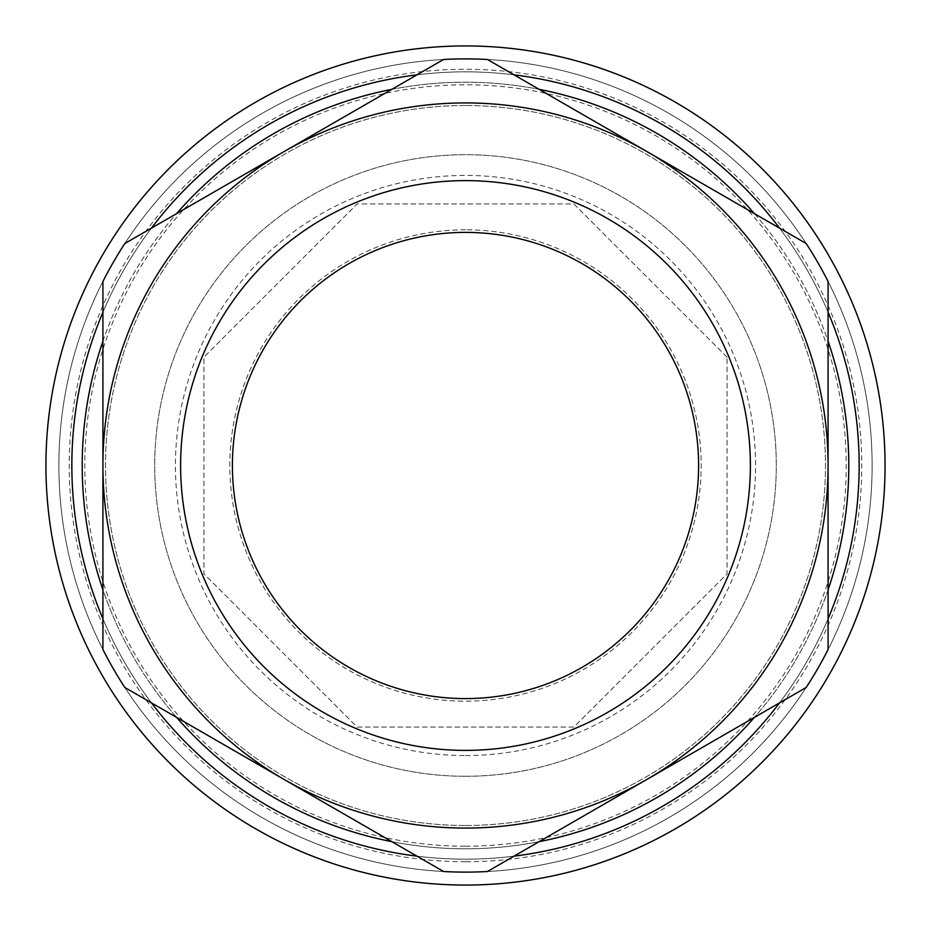 <?xml version="1.0" encoding="UTF-8"?>
<svg xmlns="http://www.w3.org/2000/svg" width="931" height="931" viewBox="0 0 931 931"><rect width="100%" height="100%" fill="white"/><g stroke="black" fill="none" stroke-linecap="round" stroke-linejoin="round"><path stroke-width="0.7" stroke-dasharray="4.66 3.49" d="M465.5 229.817A235.683 235.683 0 0 0 261.402 583.341A235.683 235.683 0 0 0 669.598 583.341A235.683 235.683 0 0 0 465.5 229.817A235.683 235.683 0 0 1 669.598 583.341A235.683 235.683 0 0 1 261.402 583.341A235.683 235.683 0 0 1 465.5 229.817M465.5 102.922A362.578 362.578 0 0 1 646.789 779.503A362.578 362.578 0 0 1 115.269 559.345A362.578 362.578 0 0 1 465.5 102.922M102.922 465.5A362.578 362.578 0 0 0 646.789 779.503A362.578 362.578 0 0 0 646.789 151.497A362.578 362.578 0 0 0 102.922 465.5L102.922 649.524A406.614 406.614 0 0 0 124.835 687.497L443.587 871.521A406.614 406.614 0 0 0 487.413 871.521L806.165 687.497A406.614 406.614 0 0 0 828.078 649.524L828.078 281.476A406.614 406.614 0 0 0 806.165 243.503L487.413 59.479A406.614 406.614 0 0 0 443.587 59.479L124.835 243.503A406.614 406.614 0 0 0 102.922 281.476L102.922 465.5M465.5 105.506A359.994 359.994 0 0 0 105.506 465.5A359.994 359.994 0 0 0 465.5 825.494A359.994 359.994 0 0 0 825.494 465.5A359.994 359.994 0 0 0 465.5 105.506M465.5 825.494A359.994 359.994 0 0 0 777.257 285.503A359.994 359.994 0 0 0 153.743 285.503A359.994 359.994 0 0 0 465.5 825.494M465.5 698.587A233.087 233.087 0 0 1 263.636 348.95A233.087 233.087 0 0 1 667.364 348.95A233.087 233.087 0 0 1 465.5 698.587M514.028 74.841A393.662 393.662 0 0 0 416.972 74.841M151.439 228.153A393.662 393.662 0 0 0 102.922 312.199M102.922 618.801A393.662 393.662 0 0 0 151.439 702.847M416.972 856.159A393.662 393.662 0 0 0 514.028 856.159M779.561 702.847A393.662 393.662 0 0 0 828.078 618.801M828.078 312.199A393.662 393.662 0 0 0 779.561 228.153M680.398 135.67A393.662 393.662 0 0 0 72.409 444.308A393.662 393.662 0 0 0 643.693 816.522A393.662 393.662 0 0 0 680.398 135.67A393.662 393.662 0 0 1 643.693 816.522A393.662 393.662 0 0 1 72.409 444.308A393.662 393.662 0 0 1 680.398 135.67A393.662 393.662 0 0 0 72.409 444.308A393.662 393.662 0 0 0 643.693 816.522A393.662 393.662 0 0 0 680.398 135.67A393.662 393.662 0 0 0 72.409 444.308A393.662 393.662 0 0 0 643.693 816.522A393.662 393.662 0 0 0 680.398 135.67A393.662 393.662 0 0 0 72.409 444.308A393.662 393.662 0 0 0 643.693 816.522A393.662 393.662 0 0 0 680.398 135.67M817.034 694.526A419.555 419.555 0 0 0 488.077 46.55A419.555 419.555 0 0 0 91.389 655.424A419.555 419.555 0 0 0 817.034 694.526A419.555 419.555 0 0 0 488.077 46.55A419.555 419.555 0 0 0 91.389 655.424A419.555 419.555 0 0 0 817.034 694.526A419.555 419.555 0 0 1 91.389 655.424A419.555 419.555 0 0 1 488.077 46.55A419.555 419.555 0 0 1 817.034 694.526M465.5 776.279A310.779 310.779 0 0 1 196.348 310.104A310.779 310.779 0 0 1 734.652 310.104A310.779 310.779 0 0 1 465.5 776.279A310.779 310.779 0 0 1 196.348 310.104A310.779 310.779 0 0 1 734.652 310.104A310.779 310.779 0 0 1 465.5 776.279M727.076 357.155L573.845 203.924L357.155 203.924L203.924 357.155L203.924 573.845L357.155 727.076L573.845 727.076L727.076 573.845L727.076 357.155L727.076 573.845L573.845 727.076L357.155 727.076L203.924 573.845L203.924 357.155L357.155 203.924L573.845 203.924L727.076 357.155M465.5 755.565A290.065 290.065 0 0 0 716.707 320.462A290.065 290.065 0 0 0 214.293 320.462A290.065 290.065 0 0 0 465.5 755.565M465.5 872.114A406.614 406.614 0 0 0 817.639 262.193A406.614 406.614 0 0 0 113.361 262.193A406.614 406.614 0 0 0 465.5 872.114A406.614 406.614 0 0 1 113.361 262.193A406.614 406.614 0 0 1 817.639 262.193A406.614 406.614 0 0 1 465.5 872.114A406.614 406.614 0 0 1 113.361 262.193A406.614 406.614 0 0 1 817.639 262.193A406.614 406.614 0 0 1 465.5 872.114M754.447 213.653A383.304 383.304 0 0 1 828.078 341.188M828.078 589.812A383.304 383.304 0 0 1 754.447 717.347M539.13 841.659A383.304 383.304 0 0 1 391.87 841.659M176.553 717.347A383.304 383.304 0 0 1 102.922 589.812M102.922 341.188A383.304 383.304 0 0 1 176.553 213.653M391.87 89.341A383.304 383.304 0 0 1 539.13 89.341M674.742 144.352A383.304 383.304 0 0 0 82.754 444.867A383.304 383.304 0 0 0 639.003 807.282A383.304 383.304 0 0 0 674.742 144.352M465.5 861.745A396.245 396.245 0 0 1 122.333 267.372A396.245 396.245 0 0 1 808.667 267.372A396.245 396.245 0 0 1 465.5 861.745M465.5 846.209A380.709 380.709 0 0 0 795.202 275.145A380.709 380.709 0 0 0 135.798 275.145A380.709 380.709 0 0 0 465.5 846.209"/><path stroke-width="1.4" d="M124.835 243.503A406.614 406.614 0 0 0 102.922 281.476L102.922 465.5A362.578 362.578 0 0 0 646.789 779.503L487.413 871.521A406.614 406.614 0 0 1 443.587 871.521L124.835 687.497A406.614 406.614 0 0 1 102.922 649.524L102.922 465.5A362.578 362.578 0 0 1 284.211 151.497L443.587 59.479A406.614 406.614 0 0 1 487.413 59.479L806.165 243.503A406.614 406.614 0 0 1 828.078 281.476L828.078 649.524A406.614 406.614 0 0 1 806.165 687.497L646.789 779.503A362.578 362.578 0 0 0 646.789 151.497A362.578 362.578 0 0 0 284.211 151.497L124.835 243.503M465.5 698.587A233.087 233.087 0 0 1 263.636 348.95A233.087 233.087 0 0 1 667.364 348.95A233.087 233.087 0 0 1 465.5 698.587M465.5 750.386A284.886 284.886 0 0 0 712.215 323.057A284.886 284.886 0 0 0 218.785 323.057A284.886 284.886 0 0 0 465.5 750.386M779.561 228.153A393.662 393.662 0 0 0 514.028 74.841M416.972 74.841A393.662 393.662 0 0 0 151.439 228.153M102.922 312.199A393.662 393.662 0 0 0 102.922 618.801M151.439 702.847A393.662 393.662 0 0 0 416.972 856.159M514.028 856.159A393.662 393.662 0 0 0 779.561 702.847M828.078 618.801A393.662 393.662 0 0 0 828.078 312.199M817.034 694.526A419.555 419.555 0 0 1 91.389 655.424A419.555 419.555 0 0 1 488.077 46.55A419.555 419.555 0 0 1 817.034 694.526M539.13 89.341A383.304 383.304 0 0 1 754.447 213.653M828.078 341.188A383.304 383.304 0 0 1 828.078 589.812M754.447 717.347A383.304 383.304 0 0 1 539.13 841.659M391.87 841.659A383.304 383.304 0 0 1 176.553 717.347M102.922 589.812A383.304 383.304 0 0 1 102.922 341.188M176.553 213.653A383.304 383.304 0 0 1 391.87 89.341"/></g></svg>

